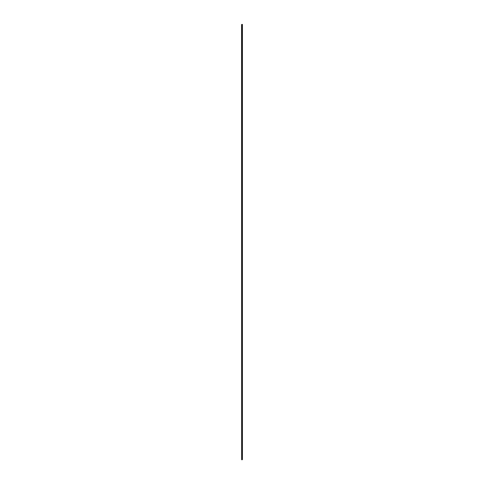 <?xml version="1.0" encoding="UTF-8"?>
<svg xmlns="http://www.w3.org/2000/svg" width="484" height="484" viewBox="0 0 484 484"><rect width="100%" height="100%" fill="white"/><g stroke="black" fill="none" stroke-linecap="round" stroke-linejoin="round"><path stroke-width="0.36" stroke-dasharray="2.42 1.81" d="M242.387 459.516L241.583 459.667M242.302 24.502L242.315 459.679M242.236 459.703L242.236 24.545M242.091 24.623L242.103 459.8M241.776 24.46L241.776 459.619L242.188 459.467L241.831 459.673L241.831 24.515M241.946 459.764L242.333 459.564L241.879 459.721L241.946 24.605M242.375 24.46L242.375 459.619M242.115 24.2L242.115 459.358M241.849 24.502L241.849 459.576M241.867 24.496L241.867 459.588M241.921 24.46L241.921 459.558L241.903 24.388M241.982 24.43L241.982 459.504M242 24.418L242 459.51M242.054 24.388L242.054 459.479M242.036 24.309L242.036 459.467M242.115 24.351L242.115 459.425M242.188 24.309L242.188 459.467M242.163 24.581L242.163 459.739M242.375 24.351L242.375 459.51M242.018 24.605L242.018 459.764M242.333 24.406L242.321 459.588M242.26 24.46L242.26 459.51M242.224 24.484L242.224 459.51M241.885 24.569L241.885 459.727"/><path stroke-width="0.73" d="M242.375 24.46L241.583 24.502L242.387 24.478L242.357 459.631L242.387 24.478M242.018 24.605L242.321 24.388L242.018 24.605M242.175 459.739L242.315 24.521M242.103 459.776L242.175 24.599M241.831 459.673L242.103 24.642M241.794 24.472L241.643 459.697L241.583 24.502M241.643 24.539L241.643 459.697M241.734 459.667L241.734 24.502L241.716 459.655M242.073 24.636L242.073 459.794M242.145 24.593L242.145 459.752M242.218 24.551L242.218 459.715M242.242 24.557L242.242 459.721M242.284 24.515L242.284 459.673M241.831 24.605L241.831 459.764M241.885 24.636L241.885 459.794M242.417 24.406L242.417 459.564M241.8 24.557L241.8 459.721"/></g></svg>
